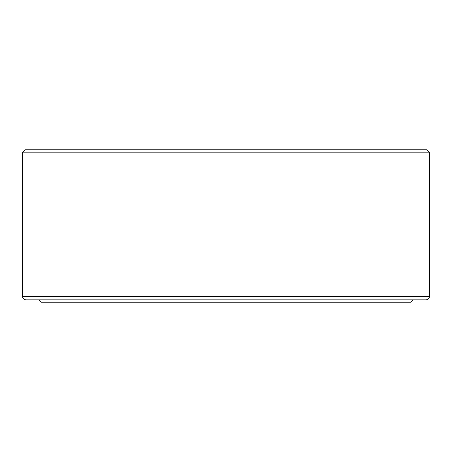 <?xml version="1.0" encoding="UTF-8"?>
<svg xmlns="http://www.w3.org/2000/svg" width="452" height="452" viewBox="0 0 452 452"><rect width="100%" height="100%" fill="white"/><g stroke="black" fill="none" stroke-linecap="round" stroke-linejoin="round"><path stroke-width="0.68" d="M426.146 299.834L25.854 299.834C23.877 299.642 22.792 298.557 22.6 296.58L429.4 296.58C429.208 298.557 428.123 299.642 426.146 299.834M429.4 152.166L22.6 152.166L25.041 149.725L426.959 149.725L429.4 152.166L429.4 296.58M413.128 299.834L410.687 302.275L41.313 302.275L38.872 299.834M22.6 152.166L22.6 296.58"/></g></svg>
